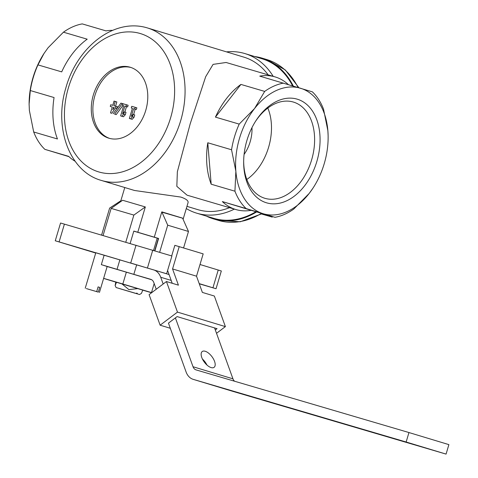<?xml version="1.0" encoding="UTF-8"?>
<svg xmlns="http://www.w3.org/2000/svg" width="478" height="478" viewBox="0 0 478 478"><rect width="100%" height="100%" fill="white"/><g stroke="black" fill="none" stroke-linecap="round" stroke-linejoin="round"><path stroke-width="0.72" d="M136.14 293.474L116.1 287.535L136.14 293.474L137.27 293.295L136.63 293.098M119.5 288.581L135.37 293.313L119.5 288.581M153.534 250.436L157.202 238.134L133.804 231.155M157.202 238.134L158.343 238.48L154.675 250.783M154.902 250.848L158.594 238.462L133.828 231.071L130.136 243.475M110.257 106.427L110.747 104.766L112.76 105.357L114.027 101.097L115.252 101.456L113.979 105.716L115.993 106.307L115.497 107.968L111.721 113.292L110.502 112.933L112.264 107.018L110.257 106.427L112.258 107.03M112.796 109.689L113.489 107.377L114.272 107.61L112.796 109.689M251.978 127.626A30.873 20.859 -73.6 0 1 244.085 154.436M159.945 271.785L166.625 273.751L171.913 255.999L64.405 224.134L60.557 223.023L55.263 240.775L95.714 253.041M166.625 273.751L55.263 240.775M199.272 283.818L216.038 288.73L221.332 270.978L200.001 264.501M216.038 288.73L199.201 283.615M143.89 266.987L130.016 262.822L143.89 266.987M82.126 248.811L68.252 244.646L82.126 248.811M199.248 283.753L203.048 284.858L199.224 283.687M103.069 235.511L111.153 208.402L133.864 215.082L125.78 242.197M183.57 247.939L188.481 231.471L167.718 225.186L161.821 211.862L182.584 218.147L188.481 231.471M159.64 252.282L167.718 225.186M101.593 235.074L109.635 208.091L120.832 200.766M111.153 208.402L122.619 200.264L145.33 206.944L133.864 215.082M181.843 217.998L161.755 212.095M229.5 207.667A79.653 58.728 106.8 0 1 197.707 209.609L186.952 206.353M235.965 209.567A69.155 46.725 106.4 0 0 251.231 210.32L222.348 201.579A69.155 46.725 106.4 0 0 235.965 209.567L187.053 195.173L176.836 186.348L177.356 171.763L190.244 123.647L205.671 76.719L213.086 64.375L226.106 62.487L275.011 76.88A69.155 46.725 106.4 0 0 259.745 76.127L312.385 91.86A69.155 46.725 -73.6 0 1 323.552 109.229L327.872 130.721L328.117 135.543M147.397 27.927A79.653 58.728 106.8 0 1 180.66 120.749A79.653 58.728 106.8 0 1 101.246 180.403C69.358 171.542 53.721 127.596 65.785 88.179C76.522 48.188 113.28 17.501 147.397 27.927L243.864 57.133A79.653 58.728 106.8 0 1 268.17 74.867M183.104 219.265L188.045 202.69C188.553 200.766 186.145 198.89 180.815 197.067L134.545 190.489L101.246 180.403M261.621 214.025L272.257 217.108L261.777 213.935M211.18 184.209A69.155 46.725 106.4 0 1 207.793 142.773L211.18 184.209L234.937 191.2L235.863 171.255L231.549 149.763A69.155 46.725 -73.6 0 1 234.531 136.678A69.155 46.725 -73.6 0 1 239.197 124.107L254.565 108.53L264.687 91.412A69.155 46.725 -73.6 0 1 283.508 83.118M215.441 117.116A69.155 46.725 106.4 0 1 240.93 84.421L215.441 117.116L239.197 124.107M288.3 84.564A69.155 46.725 106.4 0 0 275.011 76.88M312.929 188.195L309.17 193.447L293.803 209.023A69.155 46.725 -73.6 0 1 274.987 217.311L246.11 208.569A69.155 46.725 -73.6 0 1 234.937 191.2M251.231 210.32L274.987 217.311M222.348 201.579L246.11 208.569M207.793 142.773L231.549 149.763M240.93 84.421L264.687 91.412M37.953 64.888L61.71 71.879A69.155 46.725 106.4 0 1 87.199 39.184L63.443 32.187L48.075 47.764L44.012 53.488L37.953 64.888A69.155 46.725 106.4 0 0 30.305 90.545L54.062 97.536A69.155 46.725 106.4 0 0 57.45 138.973L33.693 131.982A69.155 46.725 106.4 0 0 44.86 149.351L68.617 156.342A69.155 46.725 106.4 0 0 75.106 161.247M112.593 30.347A69.155 46.725 106.4 0 0 106.014 30.891L82.258 23.9A69.155 46.725 106.4 0 0 63.443 32.187M226.524 51.881A83.357 61.459 106.8 0 1 244.939 53.584A83.357 61.459 106.8 0 1 273.195 76.349M234.399 209.107A83.357 61.459 106.8 0 1 196.637 213.152A83.357 61.459 106.8 0 1 186.295 208.557M255.951 211.712A83.357 61.459 106.8 0 1 213.564 218.279L196.637 213.152M244.939 53.584L261.866 58.71A83.357 61.459 106.8 0 1 292.59 85.855M256.65 211.915A83.979 61.913 106.8 0 1 213.385 218.87A83.979 61.913 106.8 0 1 206.394 216.104M254.696 56.535A83.979 61.913 106.8 0 1 262.046 58.119A83.979 61.913 106.8 0 1 293.307 86.07M145.736 110.43A37.051 27.312 106.8 0 1 108.799 138.178A37.051 27.312 106.8 0 1 93.389 94.805A37.051 27.312 106.8 0 1 130.267 67.261A37.051 27.312 106.8 0 1 145.736 110.43M30.305 90.545L29.11 104.085L29.379 110.49L33.693 131.982M44.86 149.351L68.952 156.647M235.863 171.255A65.45 44.221 106.4 0 0 263.169 213.708A65.45 44.221 106.4 0 0 309.17 193.447A65.45 44.221 106.4 0 0 313.341 187.567A65.45 44.221 106.4 0 0 328.135 137.282A65.45 44.221 106.4 0 0 327.872 130.721A65.45 44.221 106.4 0 0 300.566 88.263A65.45 44.221 106.4 0 0 254.565 108.53A65.45 44.221 106.4 0 0 235.863 171.255M44.508 52.729A65.45 44.221 106.4 0 0 43.904 53.644A65.45 44.221 106.4 0 0 29.11 103.929A65.45 44.221 106.4 0 0 29.116 104.915M297.31 99.191A54.044 36.513 -73.6 0 1 318.617 154.28A54.044 36.513 -73.6 0 1 276.619 203.694A54.044 36.513 -73.6 0 1 243.661 162.305A54.044 36.513 -73.6 0 1 255.879 120.779A54.044 36.513 -73.6 0 1 297.31 99.191M145.33 206.944L137.784 232.272M161.821 211.862L154.274 237.19M255.437 121.472A50.19 33.908 -73.6 0 1 292.369 101.784A50.19 33.908 -73.6 0 1 293.474 102.089A50.19 33.908 -73.6 0 1 311.423 160.566A50.19 33.908 -73.6 0 1 264.047 198.035A50.19 33.908 -73.6 0 1 243.666 161.48M267.823 108.058A48.344 32.659 -73.6 0 1 246.809 179.465M132.4 108.309L131.265 107.974L131.761 106.313L135.256 107.347L134.76 109.002L133.625 108.667L131.295 116.477L133.135 114.445L132.43 116.811L130.59 118.843L129.365 118.484L132.4 108.309M132.4 108.315L131.265 107.974M133.135 114.445L134.736 114.929L134.025 117.295L132.185 119.327L129.365 118.484M132.185 119.327L130.59 118.843M134.025 117.295L132.43 116.811M135.256 107.347L136.851 107.825L136.355 109.486L135.22 109.151L133.601 114.583M135.22 109.151L133.625 108.667M136.355 109.486L134.76 109.002M123.665 105.74L122.529 105.405L123.025 103.744L126.521 104.772L126.025 106.433L124.889 106.098L122.559 113.907L124.4 111.876L123.694 114.242L121.854 116.273L120.629 115.915L123.665 105.74M123.665 105.746L122.529 105.405M124.4 111.876L126.001 112.36L125.296 114.726L123.449 116.757L120.629 115.915M123.449 116.757L121.854 116.273M125.296 114.726L123.694 114.242M126.521 104.772L128.116 105.256L127.62 106.917L126.485 106.582L124.866 112.013M126.485 106.582L124.889 106.098M127.62 106.917L126.025 106.433M114.606 114.14L116.202 114.624L114.606 114.14L122.326 103.541L123.025 103.75M122.846 105.501L116.202 114.624M113.208 113.728L120.928 103.129L122.326 103.541M111.721 113.292L110.502 112.933M117.062 108.44L115.497 107.968M115.993 106.307L117.588 106.791L117.122 108.357M115.252 101.456L116.847 101.939L115.58 106.188M109.599 138.405A37.051 27.312 106.8 0 1 94.985 95.289A37.051 27.312 106.8 0 1 131.056 67.517M114.272 107.61L113.489 107.377M137.987 288.587L128.875 289.608L121.794 283.753M116.542 282.205L115.132 285.551L115.831 282.002M139.534 294.52L128.486 291.227L139.534 294.52L141.428 293.396L142.791 290.038M136.78 293.665L137.27 293.295M170.317 328.284L160.13 325.195L149.094 294.633L166.44 281.536L178.419 285.163L172.564 268.941L196.518 276.188L202.373 292.416L214.353 296.043L225.389 326.611L216.522 333.303M214.58 327.926L215.321 329.981L217.06 328.673L177.129 316.585L168.459 323.134L186.091 371.974A17.292 12.745 106.8 0 0 193.22 379.359A17.292 12.745 106.8 0 0 193.291 379.377L406.139 442.013L408.965 432.548L196.111 369.912A7.409 5.461 106.8 0 1 196.082 369.9A7.409 5.461 106.8 0 1 193.028 366.74L175.396 317.894M150.755 279.325L133.828 274.348L136.648 264.878L153.522 269.843A17.292 12.745 106.8 0 1 153.587 269.861A17.292 12.745 106.8 0 1 160.722 277.246L163.165 284.01M150.695 279.307A7.409 5.461 106.8 0 1 150.725 279.319A7.409 5.461 106.8 0 1 153.785 282.48L156.228 289.25M206.95 365.025A9.877 4.696 53 0 0 202.451 359.068M133.828 274.348L101.336 264.645L104.156 255.174L136.648 264.878M107.914 266.742L101.336 264.645M233.079 391.422A17.292 12.745 -73.2 0 0 233.15 391.446A17.292 12.745 -73.2 0 0 233.216 391.464L446.07 454.1L406.139 442.013M211.115 367.576A9.877 4.696 53 0 0 214.12 367.313A9.877 4.696 53 0 0 211.915 356.6A9.877 4.696 53 0 0 202.218 351.539A9.877 4.696 53 0 0 202.881 359.892A9.877 4.696 53 0 0 211.115 367.576M234.602 381.235A7.409 5.461 -73.2 0 1 232.953 378.827L215.321 329.981M446.07 454.1L448.89 444.63L408.965 432.548M117.056 269.269L119.882 259.799M166.44 281.536L177.475 312.104L225.389 326.611M177.475 312.104L160.13 325.195M172.223 283.287L167.599 270.476M171.692 255.933L174.846 245.334L203.174 253.872L196.518 276.188M179.214 246.618L172.564 268.941M151.711 292.656L122.828 284.004L126.353 272.167L107.162 266.521M122.828 284.004L103.636 278.351M103.612 278.417L115.801 282.128M142.749 290.158L151.58 292.757M151.49 292.584L154.179 283.568M151.687 279.755L126.353 272.167M115.813 282.074L142.767 290.11M86.363 288.587L96.693 291.622L86.363 288.587M98.295 292.106L87.958 289.065L98.295 292.106L99.705 287.374L98.109 286.89L99.705 287.374M85.227 288.228L95.809 252.725L104.156 255.186M96.693 291.622L98.109 286.89M152.751 250.197L147.457 267.949M218.231 270.022L212.937 287.774M136.027 245.208L130.739 262.966M64.405 224.134L59.111 241.886M261.484 213.337A83.979 61.913 106.8 0 1 218.177 220.316L240.249 221.774L262.35 213.594M262.046 58.119L266.838 59.571A83.979 61.913 106.8 0 1 298.093 87.516M170.628 117.755A72.244 53.261 106.8 0 1 76.11 155.159A72.244 53.261 106.8 0 1 111.858 35.241A72.244 53.261 106.8 0 1 170.628 117.755M153.587 269.861L169.069 274.551L153.659 269.885M233.216 391.464L193.291 379.377M171.184 280.413L160.722 277.246M232.953 378.827L193.028 366.74M213.385 218.87L218.177 220.316M266.838 59.571L285.282 69.943L298.929 87.767M120.564 201.674L124.782 187.531M116.1 287.535L115.132 285.551M233.15 391.446L193.22 379.359M99.43 292.464L107.192 266.413"/></g></svg>
